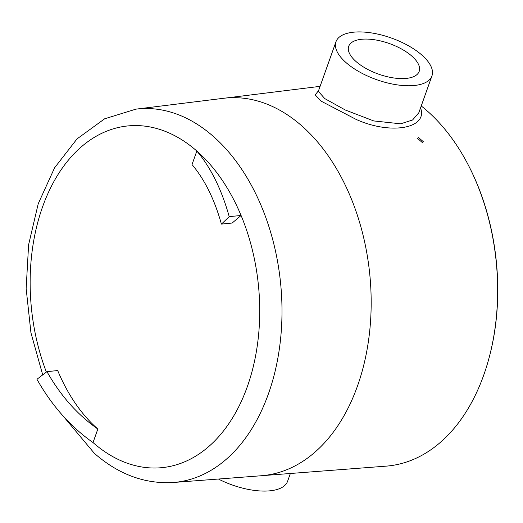 <?xml version="1.0" encoding="UTF-8"?>
<svg xmlns="http://www.w3.org/2000/svg" width="523" height="523" viewBox="0 0 523 523"><rect width="100%" height="100%" fill="white"/><g stroke="black" fill="none" stroke-linecap="round" stroke-linejoin="round"><path stroke-width="0.78" d="M468.301 165.059L468.615 165.66A191.366 127.135 84.3 0 1 488.207 361.047L488.024 361.7A192.595 127.952 -95.7 0 0 468.301 165.059A192.595 127.952 -95.7 0 0 427.101 110.85A192.595 127.952 -95.7 0 0 421.237 105.973M263.18 475.577L386.124 466.143A192.595 127.952 -95.7 0 0 488.024 361.7M418.629 137.621L423.467 141.805L422.244 142.485L417.413 138.288L418.629 137.621M406.26 78.411A37.401 16.22 19.6 0 0 419.191 71.383A37.401 16.22 19.6 0 0 401.795 49.142A37.401 16.22 19.6 0 0 361.655 39.264A37.401 16.22 19.6 0 0 348.717 46.292A37.401 16.22 19.6 0 0 366.113 68.533A37.401 16.22 19.6 0 0 406.26 78.411M318.33 91.309L324.757 98.586L345.376 110.039L373.749 120.937L400.683 123.807L412.569 119.996L418.818 112.752L431.939 75.92A50.934 22.09 -160.4 0 1 414.327 85.491A50.934 22.09 -160.4 0 1 359.661 72.037A50.934 22.09 -160.4 0 1 335.975 41.748A50.934 22.09 -160.4 0 1 353.587 32.184A50.934 22.09 -160.4 0 1 408.254 45.638A50.934 22.09 -160.4 0 1 431.939 75.92M290.37 473.492L287.604 481.252A50.934 22.09 -160.4 0 1 269.992 490.816A50.934 22.09 -160.4 0 1 218.444 479.035M420.636 107.653L421.531 111.517C423.44 129.593 387.831 133.94 355.98 119.336L321.305 101.246L315.179 94.859L318.54 90.701M173.355 482.494L261.337 475.74A189.692 126.023 -95.7 0 0 369.401 333.759A189.692 126.023 -95.7 0 0 301.699 125.801A189.692 126.023 -95.7 0 0 223.491 98.298L135.915 109.15A187.633 124.651 84.3 0 1 213.273 136.353A187.633 124.651 84.3 0 1 280.243 342.049A187.633 124.651 84.3 0 1 173.355 482.494C144.864 484.161 118.538 474.439 94.362 453.336L62.577 415.399M229.231 216.679A171.707 114.073 -95.7 0 0 229.205 216.62L241.07 215.496A171.707 114.073 -95.7 0 0 196.831 151.036C210.815 167.608 221.608 189.47 229.205 216.62M92.963 442.504A171.721 114.079 -95.7 0 0 93.022 442.556C70.598 426.827 51.914 405.756 36.976 379.338M46.377 372.075A171.721 114.079 -95.7 0 1 60.995 169.968A171.721 114.079 -95.7 0 1 196.831 151.029A171.721 114.079 -95.7 0 1 247.32 386.654A171.721 114.079 -95.7 0 1 93.022 442.556L97.84 429.037A155.789 103.495 84.3 0 1 57.7 370.559L46.952 371.637C60.511 395.63 77.476 414.765 97.84 429.037M37.022 379.221L46.952 371.637M196.831 151.036L192.019 164.549C204.715 179.592 214.515 199.446 221.412 224.106L232.16 223.033L241.07 215.496M229.166 216.738L221.412 224.106M318.37 91.179L335.975 41.748M225.328 98.089L320.096 86.347M135.915 109.15L104.639 118.806L77.025 138.902L54.575 167.824L38.218 203.767L28.608 244.751L26.15 288.552L30.935 332.746L42.709 374.88"/></g></svg>
